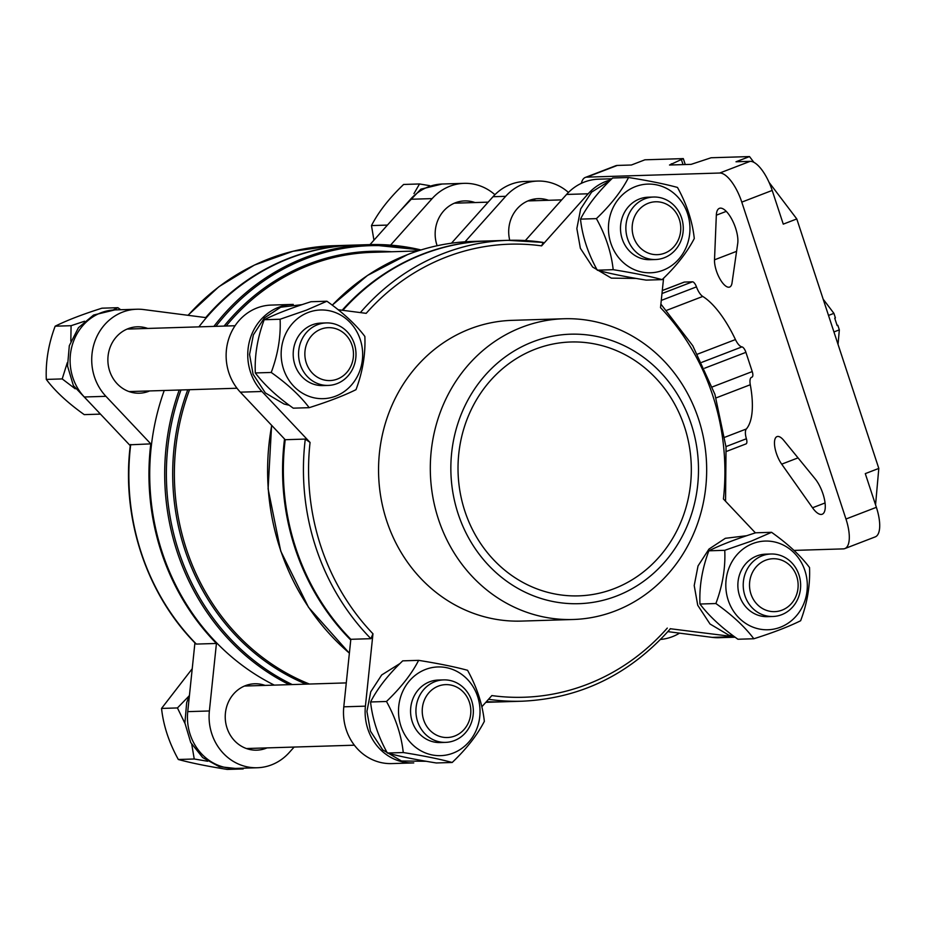 <?xml version="1.0" encoding="UTF-8"?>
<svg xmlns="http://www.w3.org/2000/svg" width="926" height="926" viewBox="0 0 926 926"><rect width="100%" height="100%" fill="white"/><g stroke="black" fill="none" stroke-linecap="round" stroke-linejoin="round"><path stroke-width="1.39" d="M837.081 325.315L837.833 325.292L839.338 329.864L838.03 344.403M837.833 325.292L837.15 325.547L834.731 318.185L835.402 317.919L833.909 313.347L828.504 315.43M833.932 331.936L839.338 329.864M823.168 299.179L833.909 313.347M581.378 183.325A31.264 11.772 69 0 1 585.336 177.433A31.264 11.772 69 0 1 586.864 177.132L719.733 173.023L750.129 161.332L736.008 161.772L749.516 156.575L711.122 157.756L691.143 164.353L669.51 165.025L683.319 158.612L685.263 164.539M683.041 164.596L681.478 159.874M585.336 177.433L615.744 165.742A31.264 11.772 69 0 1 617.272 165.441L631.405 165.002L644.924 159.804L683.319 158.612M719.733 173.023A31.264 11.772 69 0 1 741.784 202.123L845.97 519.023A31.264 11.772 69 0 1 844.836 548.586A31.264 11.772 69 0 1 843.308 548.886L794.033 550.403M749.516 156.575L753.903 162.363M769.043 182.341L796.788 218.941L878.809 468.417L875.556 504.832M750.129 161.332A31.264 11.772 69 0 1 772.191 190.432L783.269 224.138L796.788 218.941M845.97 519.023L876.378 507.321L865.289 473.626L878.809 468.417M876.378 507.321A31.264 11.772 69 0 1 875.244 536.883L844.836 548.586M666.708 310.314L702.765 296.447A11.725 4.41 69 0 1 696.468 286.875A5.857 2.211 69 0 0 692.463 281.817L684.395 282.071A5.857 2.211 69 0 0 684.117 282.129A5.857 2.211 69 0 0 683.863 282.28M702.765 296.447A74.242 27.965 69 0 1 735.441 339.564A11.725 4.41 69 0 0 741.946 346.891A5.857 2.211 69 0 1 745.916 352.343L752.236 371.581A5.857 2.211 69 0 1 752.016 377.113A5.857 2.211 69 0 1 751.9 377.16L752.016 377.113M716.053 397.914L750.292 384.741A11.725 4.41 69 0 1 751.356 377.368M750.292 384.741A74.242 27.965 69 0 1 746.344 428.981A11.725 4.41 69 0 0 746.391 438.75A5.857 2.211 69 0 1 746.055 443.89L726.435 451.437M274.327 685.124A230.551 211.741 -91.8 0 1 164.238 390.483M198.916 326.855A230.551 211.741 -91.8 0 1 354.357 245.089L369.324 244.626A230.551 211.741 -91.8 0 1 420.983 249.939L369.324 244.626A230.551 211.741 -91.8 0 0 213.883 326.392M130.265 445.684L84.301 396.988A50.803 46.659 88.2 0 1 73.212 342.169A50.803 46.659 88.2 0 1 115.183 309.897L136.805 309.238A50.803 46.659 88.2 0 1 143.646 309.562L205.699 317.595A230.551 211.741 -91.8 0 1 353.582 245.112A230.551 211.741 -91.8 0 1 353.975 245.101M196.347 644.079L216.429 643.454A230.551 211.741 -91.8 0 1 150.799 443.867L130.381 444.781C121.074 517.333 146.262 593.925 195.907 643.883L196.347 644.079A230.551 211.741 -91.8 0 1 130.716 444.48M543.192 242.427L508.073 240.332A230.551 211.741 -91.8 0 1 543.192 242.427L541.617 245.865L588.172 193.777A50.803 46.659 88.2 0 1 610.732 179.864M370.909 638.685L350.827 639.299L343.789 706.816L365.411 706.156L372.97 633.789L370.909 638.685A230.551 211.741 -91.8 0 1 305.291 439.086L310.06 442.454L261.954 391.49A50.803 46.659 88.2 0 1 250.865 336.67A50.803 46.659 88.2 0 1 292.836 304.411A50.803 46.659 88.2 0 1 293.264 304.399M667.866 631.636L712.175 637.366L733.809 636.694L670.204 628.719M342.828 310.326A230.551 211.741 -91.8 0 1 487.99 240.957L508.073 240.332A230.551 211.741 -91.8 0 0 360.376 312.594M305.291 439.086L285.208 439.711A230.551 211.741 -91.8 0 0 350.827 639.299M488.523 699.304A230.551 211.741 -91.8 0 0 522.31 701.202L502.228 701.827A230.551 211.741 -91.8 0 1 486.405 701.677M532.878 341.81A134.814 123.818 -91.8 0 1 696.514 493.674A134.814 123.818 -91.8 0 1 494.623 571.319A134.814 123.818 -91.8 0 1 532.878 341.81M535.297 349.171A127.001 116.641 -91.8 0 1 570.752 341.995A127.001 116.641 -91.8 0 1 691.259 465.327A127.001 116.641 -91.8 0 1 578.6 595.869A127.001 116.641 -91.8 0 1 460.095 492.134A127.001 116.641 -91.8 0 1 535.297 349.171M521.847 327.26A150.44 138.171 -91.8 0 1 563.841 318.752A150.44 138.171 -91.8 0 1 706.596 464.852A150.44 138.171 -91.8 0 1 573.136 619.494A150.44 138.171 -91.8 0 1 432.766 496.602A150.44 138.171 -91.8 0 1 521.847 327.26M573.136 619.494L521.384 621.091A150.44 138.171 -91.8 0 1 381.014 498.2A150.44 138.171 -91.8 0 1 470.095 328.857A150.44 138.171 -91.8 0 1 512.09 320.35L563.841 318.752M755.408 532.878L723.426 498.987A226.639 208.153 -91.8 0 0 660.516 307.652L663.583 278.205M541.617 245.865A226.639 208.153 -91.8 0 0 366.187 313.347L338.21 309.724M365.411 706.156A50.803 46.659 88.2 0 0 413.343 762.92A50.803 46.659 88.2 0 0 413.76 762.908M481.867 706.746L491.856 695.576A226.639 208.153 -91.8 0 0 667.287 628.094M733.809 636.694A50.803 46.659 88.2 0 0 734.549 636.787M712.175 637.366A50.803 46.659 88.2 0 0 719.004 637.701L735.117 637.204M343.789 706.816A50.803 46.659 88.2 0 0 391.71 763.591L413.343 762.92M292.836 304.411L271.214 305.082A50.803 46.659 88.2 0 0 229.243 337.342A50.803 46.659 88.2 0 0 240.332 392.161L285.208 439.711M611.843 178.776L598.509 179.193A50.803 46.659 88.2 0 0 566.55 194.448L525.331 240.563M342.157 310.245A230.551 211.741 -91.8 0 1 422.858 254.013A230.551 211.741 -91.8 0 1 487.215 240.98A230.551 211.741 -91.8 0 1 487.597 240.968M501.846 701.839A230.551 211.741 -91.8 0 1 501.464 701.85A230.551 211.741 -91.8 0 1 486.358 701.734M350.757 640.04A230.551 211.741 -91.8 0 1 284.525 438.993M494.912 194.703A50.803 46.659 88.2 0 0 464.1 183.348A50.803 46.659 88.2 0 0 432.141 198.604L390.564 245.124M136.805 309.238A50.803 46.659 88.2 0 0 94.834 341.497A50.803 46.659 88.2 0 0 105.923 396.316L150.799 443.867M216.429 643.454L209.38 710.971A50.803 46.659 88.2 0 0 257.312 767.747A50.803 46.659 88.2 0 0 289.271 752.491L294.121 747.062M265.079 685.402A33.209 30.5 88.2 0 0 254.719 683.77A33.209 30.5 88.2 0 0 225.249 717.916A33.209 30.5 88.2 0 0 256.768 750.164A33.209 30.5 88.2 0 0 266.04 748.289A33.209 30.5 88.2 0 0 267.012 747.895M147.72 328.441A33.209 30.5 88.2 0 0 137.349 326.809A33.209 30.5 88.2 0 0 107.891 360.943A33.209 30.5 88.2 0 0 139.409 393.203A33.209 30.5 88.2 0 0 148.681 391.328A33.209 30.5 88.2 0 0 149.642 390.934M475.003 202.551A33.209 30.5 88.2 0 0 464.644 200.919A33.209 30.5 88.2 0 0 437.141 245.737M194.923 642.875L187.746 711.643A50.803 46.659 88.2 0 0 235.679 768.418L257.312 767.747M464.1 183.348L442.478 184.008A50.803 46.659 88.2 0 0 410.519 199.264L369.995 244.603M765.617 560.23A26.46 24.308 -91.8 0 1 797.749 590.047A26.46 24.308 -91.8 0 1 758.116 605.291A26.46 24.308 -91.8 0 1 765.617 560.23M762.237 555.762A31.264 28.706 -91.8 0 1 770.964 554.003A31.264 28.706 -91.8 0 1 800.631 584.352A31.264 28.706 -91.8 0 1 772.897 616.485A31.264 28.706 -91.8 0 1 743.728 590.95A31.264 28.706 -91.8 0 1 762.237 555.762M772.897 616.485L767.527 616.658A31.264 28.706 -91.8 0 1 738.369 591.124A31.264 28.706 -91.8 0 1 756.878 555.936A31.264 28.706 -91.8 0 1 765.605 554.165L770.964 554.003M752.815 543.574A44.367 40.756 -91.8 0 1 806.673 593.554A44.367 40.756 -91.8 0 1 740.221 619.112A44.367 40.756 -91.8 0 1 752.815 543.574M800.643 620.744C807.322 603.034 810.273 585.301 809.521 567.522C800.712 555.774 788.061 544.025 771.566 532.311L751.032 541.224L724.757 550.31C725.567 567.788 722.604 585.533 715.891 603.532C732.165 615.061 744.817 626.798 753.833 638.755C773.164 632.643 788.767 626.636 800.643 620.744M771.566 532.311L755.662 532.797C736.309 538.92 720.706 544.928 708.853 550.808L724.757 550.31M715.891 603.532L699.975 604.03C699.176 586.552 702.128 568.819 708.853 550.808M753.833 638.755L737.929 639.241C721.643 627.724 708.992 615.987 699.975 604.03M438.334 686.12A26.46 24.308 -91.8 0 1 470.454 715.925A26.46 24.308 -91.8 0 1 430.821 731.17A26.46 24.308 -91.8 0 1 438.334 686.12M434.942 681.652A31.264 28.706 -91.8 0 1 443.67 679.892A31.264 28.706 -91.8 0 1 473.336 710.242A31.264 28.706 -91.8 0 1 445.603 742.374A31.264 28.706 -91.8 0 1 416.434 716.84A31.264 28.706 -91.8 0 1 434.942 681.652M445.603 742.374L440.244 742.548A31.264 28.706 -91.8 0 1 411.075 717.013A31.264 28.706 -91.8 0 1 429.583 681.814A31.264 28.706 -91.8 0 1 438.311 680.054L443.67 679.892M425.52 669.452A44.367 40.756 -91.8 0 1 479.379 719.444A44.367 40.756 -91.8 0 1 412.927 745.002A44.367 40.756 -91.8 0 1 425.52 669.452M484.344 721.354C482.492 704.235 476.902 687.208 467.561 670.297C455.117 666.894 438.808 663.583 418.621 660.354C411.734 673.839 401.016 687.543 386.478 701.48C395.807 718.368 401.398 735.394 403.261 752.537C423.17 755.709 439.48 759.019 452.201 762.48C466.565 748.775 477.272 735.059 484.344 721.354M418.621 660.354L402.717 660.851C388.168 674.788 377.449 688.504 370.562 701.977L386.478 701.48M403.261 752.537L387.357 753.035C378.016 736.147 372.426 719.12 370.562 701.977M452.201 762.48L436.285 762.966C416.376 759.795 400.067 756.484 387.357 753.035M648.258 203.269A26.46 24.308 -91.8 0 1 680.378 233.074A26.46 24.308 -91.8 0 1 640.746 248.318A26.46 24.308 -91.8 0 1 648.258 203.269M644.878 198.801A31.264 28.706 -91.8 0 1 653.606 197.03A31.264 28.706 -91.8 0 1 683.261 227.391A31.264 28.706 -91.8 0 1 655.539 259.523A31.264 28.706 -91.8 0 1 626.37 233.989A31.264 28.706 -91.8 0 1 644.878 198.801M655.539 259.523L650.168 259.697A31.264 28.706 -91.8 0 1 620.999 234.151A31.264 28.706 -91.8 0 1 639.507 198.963A31.264 28.706 -91.8 0 1 648.235 197.203L653.606 197.03M635.444 186.601A44.367 40.756 -91.8 0 1 689.303 236.593A44.367 40.756 -91.8 0 1 622.862 262.151A44.367 40.756 -91.8 0 1 635.444 186.601M694.28 238.503C692.428 221.383 686.826 204.357 677.485 187.446C665.053 184.042 648.744 180.732 628.546 177.503C621.659 190.987 610.952 204.692 596.402 218.629C605.731 235.517 611.322 252.543 613.186 269.686C633.106 272.857 649.415 276.168 662.125 279.629C676.489 265.912 687.208 252.208 694.28 238.503M628.546 177.503L612.642 178C598.092 191.937 587.385 205.641 580.498 219.126L596.402 218.629M613.186 269.686L597.282 270.184C587.952 253.296 582.35 236.269 580.498 219.126M662.125 279.629L646.221 280.115C626.3 276.943 609.991 273.633 597.282 270.184M320.963 329.158A26.46 24.308 -91.8 0 1 353.095 358.964A26.46 24.308 -91.8 0 1 313.451 374.208A26.46 24.308 -91.8 0 1 320.963 329.158M317.583 324.69A31.264 28.706 -91.8 0 1 326.311 322.919A31.264 28.706 -91.8 0 1 355.978 353.281A31.264 28.706 -91.8 0 1 328.244 385.413A31.264 28.706 -91.8 0 1 299.075 359.878A31.264 28.706 -91.8 0 1 317.583 324.69M328.244 385.413L322.873 385.575A31.264 28.706 -91.8 0 1 293.704 360.04A31.264 28.706 -91.8 0 1 312.212 324.852A31.264 28.706 -91.8 0 1 320.94 323.093L326.311 322.919M308.15 312.49A44.367 40.756 -91.8 0 1 362.008 362.471A44.367 40.756 -91.8 0 1 295.568 388.029A44.367 40.756 -91.8 0 1 308.15 312.49M355.989 389.672C362.656 371.963 365.62 354.218 364.856 336.451C356.059 324.69 343.407 312.953 326.913 301.228L306.379 310.152L280.103 319.238C280.902 336.717 277.95 354.45 271.225 372.46C287.511 383.989 300.163 395.726 309.18 407.671C328.51 401.56 344.113 395.564 355.989 389.672M326.913 301.228L311.009 301.726C291.644 307.849 276.041 313.845 264.188 319.736L280.103 319.238M271.225 372.46L255.321 372.946C254.511 355.48 257.474 337.735 264.188 319.736M309.18 407.671L293.264 408.169C276.99 396.641 264.338 384.903 255.321 372.946M192.226 668.734L161.541 708.436C163.393 725.556 168.995 742.571 178.324 759.494C190.768 762.897 207.077 766.207 227.264 769.425L243.179 768.939L240.621 768.256M207.632 761.253L194.24 758.996L191.763 744.411M178.324 759.494L194.24 758.996M184.934 723.356L177.445 707.939L189.031 696.016M161.541 708.436L177.445 707.939M413.957 193.615L419.524 183.961L403.62 184.459C389.256 198.164 378.537 211.869 371.476 225.585L373.942 240.181M371.476 225.585L387.381 225.087M419.524 183.961L429.676 185.651M113.203 309.921L117.891 307.698L101.987 308.184C82.657 314.296 67.054 320.303 55.166 326.195C48.499 343.893 45.548 361.638 46.3 379.417C55.097 391.166 67.748 402.903 84.243 414.628L100.158 414.13L98.584 412.116M75.191 388.781L62.204 378.919L67.297 362.679M46.3 379.417L62.204 378.919M70.827 341.115L71.082 325.697L84.567 321.241M55.166 326.195L71.082 325.697M117.891 307.698L120.704 309.735M568.448 192.434A50.803 46.659 88.2 0 0 537.636 181.068L524.973 181.461A50.803 46.659 88.2 0 0 493.014 196.717L451.46 243.202M537.636 181.068A50.803 46.659 88.2 0 0 505.689 196.324L465.037 241.802M548.539 200.282A33.209 30.5 88.2 0 0 538.18 198.65A33.209 30.5 88.2 0 0 509.74 240.285M535.876 200.676A33.209 30.5 88.2 0 0 531.871 199.565M660.562 639.438A50.803 46.659 88.2 0 0 679.545 633.153M812.519 507.772L781.694 464.157A17.582 6.621 69 0 1 774.877 447.408A17.582 6.621 69 0 1 776.995 436.609A17.582 6.621 69 0 1 783.813 440.44L815.111 478.8A21.495 8.091 69 0 1 824.557 499.832A21.495 8.091 69 0 1 822.207 514.231A21.495 8.091 69 0 1 812.519 507.772L825.066 502.957M714.513 259.824L716.33 215.191A21.495 8.091 69 0 1 719.398 208.338A21.495 8.091 69 0 1 732.084 219.775A21.495 8.091 69 0 1 737.721 243.422L732.026 282.928A17.582 6.621 69 0 1 729.653 287.048A17.582 6.621 69 0 1 719.768 278.622A17.582 6.621 69 0 1 714.513 259.824L736.587 251.34M671.732 164.955L671.35 163.763M586.864 177.132L617.272 165.441M741.784 202.123L772.191 190.432M661.268 300.418L696.468 286.875M697.567 354.126L735.441 339.564M701.827 362.321L741.946 346.891M704.64 368.212L745.916 352.343M712.349 386.918L752.236 371.581M724.861 437.246L746.344 428.981M725.984 446.598L746.391 438.75M662.298 290.567L684.395 282.071M661.986 293.542L692.463 281.817M226.141 326.021A222.726 204.565 -91.8 0 1 309.897 264.94A222.726 204.565 -91.8 0 1 372.067 252.358L417.8 250.946M309.411 684.036A222.726 204.565 -91.8 0 1 189.552 389.696M306.101 684.14A223.814 205.56 -91.8 0 1 187.77 389.753M224.092 326.079A223.814 205.56 -91.8 0 1 391.536 251.756M292.257 684.569A229.463 210.758 -91.8 0 1 180.987 389.962M215.908 326.334A229.463 210.758 -91.8 0 1 419.293 250.471M289.306 684.661A230.551 211.741 -91.8 0 1 179.216 390.02M188.14 315.326A230.551 211.741 -91.8 0 1 333.499 245.726L353.582 245.112M372.97 633.789A226.639 208.153 -91.8 0 1 310.06 442.454M332.295 305.175A230.551 211.741 -91.8 0 1 407.891 254.476A230.551 211.741 -91.8 0 1 472.248 241.443C450.117 242.149 428.634 246.501 407.787 254.488L367.518 275.439L332.237 305.129M486.486 702.313A230.551 211.741 -91.8 0 1 485.814 702.336L501.464 701.85M349.391 653.131A230.551 211.741 -91.8 0 1 271.723 425.428M240.332 392.161L261.954 391.49M566.55 194.448L588.172 193.777M410.519 199.264L432.141 198.604M187.746 711.643L209.38 710.971M84.301 396.988L105.923 396.316M505.689 196.324L493.014 196.717M781.694 464.157L798.027 457.872M716.33 215.191L726.262 211.371M662.298 290.509L684.117 282.129M187.943 315.291L218.918 286.69L254.395 265.067L293.067 251.247L333.499 245.726M522.31 701.202C580.683 698.447 630.062 674.278 670.459 628.685M725.556 501.255L726.042 447.165L714.93 394.372L692.798 345.78L660.886 304.064M487.215 240.98L472.248 241.443M349.38 653.212L308.532 607.329L280.728 551.097L268.1 488.847L271.596 425.289M346.278 682.902L244.476 686.039M354.357 745.198L246.409 748.532M561.7 199.877L527.936 200.919M488.164 202.146L454.4 203.188M235.054 325.744L127.105 329.077M236.987 388.237L129.038 391.571M746.738 535.714L725.336 538.307L708.98 549.072L698.03 565.925L694.211 585.545L697.729 605.257L710.01 623.997L728.727 635.097L733.948 636.347M400.02 663.491L381.686 674.961L370.736 691.815L366.916 711.434L370.446 731.135L382.716 749.886L401.433 760.987L426.145 761.288M609.956 180.628L591.621 192.11L580.671 208.963L576.852 228.572L580.37 248.284L592.64 267.035L611.357 278.136L636.069 278.437M302.084 304.631L280.682 307.235L264.327 318L253.377 334.853L249.557 354.461L253.076 374.173L265.345 392.925L284.062 404.014L289.294 405.275M189.483 695.009L186.67 702.649L184.899 723.021L190.733 742.536L202.725 757.607L219.184 766.635L235.262 768.43M442.049 184.031L420.867 189.159L399.882 211.163M114.755 309.921L93.572 315.048L78.467 327.677L69.311 345.687L67.54 366.059L73.374 385.575L92.438 405.611"/></g></svg>
